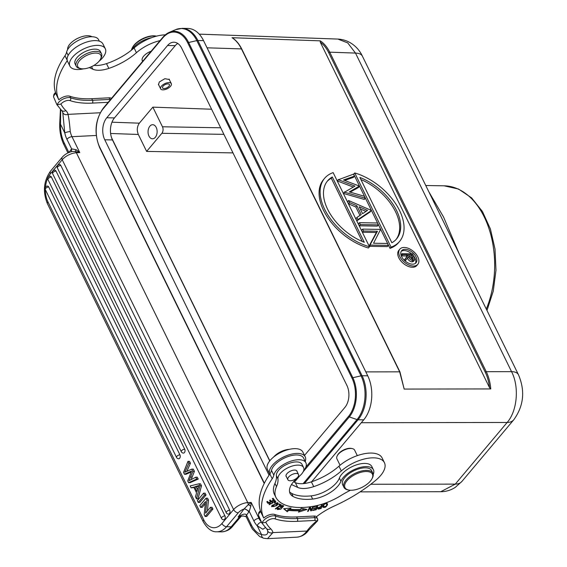 <?xml version="1.0" encoding="UTF-8"?>
<svg xmlns="http://www.w3.org/2000/svg" width="567" height="567" viewBox="0 0 567 567"><rect width="100%" height="100%" fill="white"/><g stroke="black" fill="none" stroke-linecap="round" stroke-linejoin="round"><path stroke-width="0.85" d="M350.441 490.242A60.378 28.69 153.9 0 0 341.001 495.53A40.25 19.122 -26.1 0 1 314.316 506.125A62.228 29.569 -26.1 0 1 303.217 507.437A62.228 29.569 -26.1 0 1 276.696 498.733A40.25 19.122 -26.1 0 1 275.931 497.443A40.25 19.122 -26.1 0 1 276.498 486.628A40.25 19.122 153.9 0 0 277.958 478.867A14.09 6.691 -26.1 0 1 284.01 470.071A14.09 6.691 -26.1 0 1 297.299 465.117A14.09 6.691 -26.1 0 1 303.572 467.534A14.09 6.691 -26.1 0 1 298.859 476.627A26.16 12.431 153.9 0 0 290.091 493.517A26.16 12.431 153.9 0 0 293.146 496.515A48.946 23.254 153.9 0 0 309.228 499.314A48.946 23.254 153.9 0 0 312.665 499.052A22.134 10.518 153.9 0 0 340.937 481.27A18.116 8.604 -26.1 0 1 365.339 466.62A18.116 8.604 -26.1 0 1 373.405 469.731A18.116 8.604 -26.1 0 1 373.206 474.459M297.115 471.631A6.039 2.87 153.9 0 0 296.973 471.113A6.039 2.87 153.9 0 0 294.287 470.078A6.039 2.87 153.9 0 0 288.213 472.481A6.039 2.87 153.9 0 0 286.129 476.429A6.039 2.87 153.9 0 0 286.448 476.854M348.861 490.072L348.032 489.916A16.103 7.647 -26.1 0 1 343.928 487.329L342.681 484.785A16.103 7.647 -26.1 0 1 344.155 478.35A16.103 7.647 -26.1 0 1 359.187 468.746A16.103 7.647 -26.1 0 1 371.598 470.617L372.845 473.161A16.103 7.647 -26.1 0 1 372.37 477.995L371.987 478.739A15.295 7.265 153.9 0 0 364.496 471.609A15.295 7.265 153.9 0 0 346.359 481.496A15.295 7.265 153.9 0 0 348.861 490.072A15.295 7.265 153.9 0 0 371.031 480.263A15.295 7.265 153.9 0 0 371.987 478.739M275.931 497.443L274.371 494.268A40.25 19.122 -26.1 0 1 274.938 483.445A40.25 19.122 153.9 0 0 276.398 475.685A14.09 6.691 -26.1 0 1 282.458 466.889A14.09 6.691 -26.1 0 1 295.74 461.935A14.09 6.691 -26.1 0 1 302.013 464.359L303.572 467.534M289.553 491.809A26.16 12.431 153.9 0 0 291.587 493.34A48.946 23.254 153.9 0 0 307.668 496.132A48.946 23.254 153.9 0 0 311.106 495.87A22.134 10.518 153.9 0 0 339.378 478.087A18.116 8.604 -26.1 0 1 363.78 463.437A18.116 8.604 -26.1 0 1 371.846 466.549L373.405 469.731M343.928 487.329A16.103 7.647 -26.1 0 1 345.402 480.894A16.103 7.647 -26.1 0 1 360.435 471.29A16.103 7.647 -26.1 0 1 372.845 473.161M340.058 465.245L336.911 458.823A9.859 4.685 -26.1 0 1 337.195 455.861A9.859 4.685 -26.1 0 1 337.812 454.883A9.859 4.685 -26.1 0 1 352.107 448.561A9.859 4.685 -26.1 0 1 354.623 450.148L357.309 455.627M337.195 455.861L337.585 455.117A9.058 4.302 -26.1 0 1 338.152 454.217A9.058 4.302 -26.1 0 1 351.278 448.405L352.107 448.561M133.536 45.814A15.295 7.265 153.9 0 0 132.586 47.337L132.196 48.089A16.103 7.647 -26.1 0 1 133.195 46.487A16.103 7.647 -26.1 0 1 156.499 36.16L155.705 36.012A15.295 7.265 153.9 0 0 152.707 35.841A15.295 7.265 153.9 0 0 133.536 45.814M131.438 50.172A16.103 7.647 -26.1 0 1 132.196 48.089M67.629 49.62A40.25 19.122 153.9 0 0 67.622 49.506A14.09 6.691 -26.1 0 1 73.675 40.711A14.09 6.691 -26.1 0 1 86.957 35.756A14.09 6.691 -26.1 0 1 91.904 36.742M131.473 50.144A18.116 8.604 -26.1 0 1 151.715 37.649M161.184 86.468A5.939 2.821 153.9 0 0 160.638 88.842A5.939 2.821 153.9 0 0 165.21 89.529A5.939 2.821 153.9 0 0 170.759 85.986A5.939 2.821 153.9 0 0 171.298 83.611A5.939 2.821 153.9 0 0 166.726 82.924A5.939 2.821 153.9 0 0 161.184 86.468M169.051 86.071A3.827 1.814 -26.1 0 1 165.479 88.353A3.827 1.814 -26.1 0 1 162.538 87.906A3.827 1.814 -26.1 0 1 162.885 86.382A3.827 1.814 -26.1 0 1 166.457 84.1A3.827 1.814 -26.1 0 1 169.405 84.547A3.827 1.814 -26.1 0 1 169.051 86.071M303.147 483.644L357.026 419.594A31.199 20.107 -89 0 0 361.03 375.829L196.806 40.604A31.199 20.107 -89 0 0 175.735 29.626L182.205 28.35A31.398 20.235 91 0 1 182.213 28.35L187.875 28.449A31.398 20.235 91 0 1 203.518 40.597L367.742 375.822A31.398 20.235 91 0 1 363.709 419.863L311.63 481.773M269.715 460.928L112.457 139.921A15.699 10.114 -89 0 1 114.47 117.901L175.26 45.636A15.699 10.114 -89 0 1 177.74 43.453M304.522 455.414L344.878 407.439A15.699 10.114 -89 0 0 346.891 385.418L181.738 48.287A15.699 10.114 -89 0 0 173.913 42.213A15.699 10.114 -89 0 0 167.57 45.502L106.78 117.766A15.699 10.114 -89 0 0 104.76 139.787L269.07 475.181M83.498 68.834A19.725 9.37 -26.1 0 1 79.465 69.472A19.725 9.37 -26.1 0 1 69.89 66.126L67.551 61.356A19.725 9.37 -26.1 0 1 74.001 48.755A19.725 9.37 -26.1 0 1 93.392 40.668A19.725 9.37 -26.1 0 1 102.974 44.006L105.313 48.776A19.725 9.37 -26.1 0 1 99.105 61.186M69.89 66.126A19.725 9.37 -26.1 0 1 76.339 53.525A19.725 9.37 -26.1 0 1 95.731 45.438A19.725 9.37 -26.1 0 1 105.313 48.776M81.924 58.415A12.878 6.124 -26.1 0 1 96.22 53.064A12.878 6.124 -26.1 0 1 100.501 59.152A12.878 6.124 -26.1 0 1 96.702 63.49A12.878 6.124 -26.1 0 1 81.031 68.685A12.878 6.124 -26.1 0 1 81.924 58.415M81.031 68.685L79.791 68.458A14.09 6.691 -26.1 0 1 76.198 66.197A14.09 6.691 -26.1 0 1 80.762 57.224A14.09 6.691 -26.1 0 1 101.5 53.801A14.09 6.691 -26.1 0 1 101.082 58.025L100.501 59.152M101.5 53.801L100.409 51.576A14.09 6.691 153.9 0 0 79.671 54.999A14.09 6.691 153.9 0 0 75.106 63.965L76.198 66.197M305.216 456.825A19.725 9.37 -26.1 0 0 295.62 453.487A19.725 9.37 -26.1 0 0 276.264 461.559A19.725 9.37 -26.1 0 0 269.772 474.147L267.454 469.412A19.725 9.37 -26.1 0 1 273.896 456.811A19.725 9.37 -26.1 0 1 293.288 448.717A19.725 9.37 -26.1 0 1 302.877 452.055L305.216 456.825A19.725 9.37 -26.1 0 1 305.223 461.418M289.269 449.355A12.878 6.124 153.9 0 0 273.655 457.002M286.087 450.248A14.09 6.691 153.9 0 0 276.313 455.039M293.805 473.849A5.939 2.821 153.9 0 0 287.859 479.725A5.939 2.821 153.9 0 0 292.572 480.377A5.939 2.821 153.9 0 0 298.518 474.501A5.939 2.821 153.9 0 0 293.805 473.849M365.814 371.888L399.664 371.832L404.172 389.075L490.76 388.927C490.235 382.541 488.726 376.793 486.245 371.683L329.718 52.164C327.209 47.089 324.048 43.319 320.235 40.845L320.263 42.156L489.491 387.594A35.423 22.829 -89 0 0 485.217 372.165L328.69 52.653A35.43 22.829 -89 0 0 320.263 42.156M485.217 372.165A0.808 0.383 -26.1 0 1 486.245 371.683L511.547 371.64A18.116 8.604 -26.1 0 1 518.479 374.766C525.326 390.925 523.752 405.937 513.752 419.807A18.116 10.851 -139.9 0 1 507.153 422.465C517.324 411.004 519.436 386.63 511.547 371.64L355.495 53.085L347.762 42.936L337.904 39.073M232.725 38.166L232.038 37.713C235.822 40.158 238.962 43.886 241.457 48.904L207.054 47.812M232.038 37.713L320.235 40.845M337.783 39.066C350.314 39.683 358.819 48.273 362.419 56.211L445.563 225.935M428.765 191.646L443.592 217.104L459.142 253.64M490.76 388.927L489.491 387.594M404.172 389.075L399.969 371.973L241.833 49.173A0.808 0.383 153.9 0 0 241.521 49.031L399.664 371.832A0.808 0.383 -26.1 0 1 399.969 371.973M399.827 249.168L398.792 250.401A11.758 7.045 40.1 0 0 400.671 260.728A11.758 7.045 40.1 0 0 412.344 267.27A11.758 7.045 40.1 0 0 416.788 265.547L417.829 264.314A11.758 7.045 40.1 0 0 415.944 253.988A11.758 7.045 40.1 0 0 404.271 247.446A11.758 7.045 40.1 0 0 399.827 249.168A11.758 7.045 40.1 0 0 401.705 259.495A11.758 7.045 40.1 0 0 413.378 266.036A11.758 7.045 40.1 0 0 417.829 264.314M362.604 229.111L361.562 230.344L362.497 232.25L376.389 232.484L369.174 245.872L369.386 246.305L387.367 246.61L388.402 245.376L387.467 243.47L373.54 243.236L380.585 229.415L362.604 229.111L363.532 231.017L362.497 232.25M390.004 248.367A49.003 29.349 40.1 0 0 398.551 242.648L399.586 241.414A49.003 29.349 40.1 0 0 395.759 203.893A49.003 29.349 40.1 0 0 354.715 172.978L353.68 174.211L390.004 248.367L391.046 247.134A49.003 29.349 40.1 0 0 399.586 241.414M324.593 178.329L323.559 179.562A49.003 29.349 40.1 0 0 327.386 217.083A49.003 29.349 40.1 0 0 368.43 247.999L369.464 246.765L333.141 172.609A49.003 29.349 40.1 0 0 324.593 178.329A49.003 29.349 40.1 0 0 328.421 215.85A49.003 29.349 40.1 0 0 369.464 246.765M356.905 217.48L355.863 218.713L356.891 220.811L370.322 211.824L371.243 210.357L348.592 200.52L349.626 202.625L356.884 205.771L361.207 214.595L356.905 217.48L357.933 219.578L371.357 210.591M348.592 200.52L347.557 201.753L348.592 203.858L355.849 207.005L359.974 215.425M344.665 180.441L353.432 177.351L354.474 176.117L353.503 174.14L338.414 179.746L355.013 186.096L344.516 192.199L365.29 198.202L364.326 196.239L349.329 191.908L359.343 186.061L343.489 179.994L354.474 176.117M350.115 192.135L358.429 187.542L359.464 186.309M344.403 191.958L343.482 193.432L364.255 199.435L365.29 198.202M338.301 179.498L337.379 180.979L353.269 187.06M359.45 222.675L358.415 223.908L359.343 225.815L377.324 226.12L378.366 224.886L377.431 222.98L359.45 222.675L360.385 224.582L378.366 224.886M269.821 460.801L111.593 137.816M370.79 484.268L455.28 484.119L440.793 491.717M223.901 134.358L161.871 133.302L146.626 151.417L232.98 152.892M211.59 109.225L152.842 107.142L139.354 123.174C137.016 126.547 136.675 130.311 138.327 134.464L146.626 151.417M152.842 107.142L162.467 126.781L220.676 127.781M161.871 133.302A4.642 2.991 -89 0 0 162.467 126.781M155.315 137.313A7.045 4.543 91 0 1 152.466 138.795A7.045 4.543 91 0 1 148.263 133.996A7.045 4.543 91 0 1 149.865 126.186A7.045 4.543 91 0 1 152.707 124.705A7.045 4.543 91 0 1 156.917 129.51A7.045 4.543 91 0 1 155.315 137.313M169.554 80.053L169.42 79.536L164.884 78.693L159.306 81.967L158.512 84.731L158.838 85.17M412.471 264.172A9.405 5.635 -139.9 0 1 403.13 258.949A9.405 5.635 -139.9 0 1 401.627 250.685A9.405 5.635 -139.9 0 1 405.185 249.31A9.405 5.635 -139.9 0 1 414.52 254.533A9.405 5.635 -139.9 0 1 416.029 262.797A9.405 5.635 -139.9 0 1 412.471 264.172M401.181 251.365A9.405 5.635 -139.9 0 1 404.151 250.543A9.405 5.635 -139.9 0 1 411.642 253.853M413.549 255.852A9.405 5.635 -139.9 0 1 415.434 263.35M412.074 261.869L413.435 261.394L414.47 260.161L414.704 258.495L412.578 253.874L402.095 253.69L402.57 254.668L407.411 254.746L407.793 255.54L404.909 259.438L405.497 260.643L408.389 256.745C409.346 258.977 410.919 260.274 413.109 260.636L412.074 261.869C409.884 261.507 408.311 260.21 407.347 257.978M402.095 253.69L401.053 254.923L401.528 255.901L406.369 255.979L406.759 256.773L404.236 260.175M401.528 255.901L402.57 254.668M406.369 255.979L407.411 254.746M406.759 256.773L407.793 255.54M404.264 260.203L404.909 259.438M405.171 261.033L405.497 260.643M413.109 260.636L414.47 260.161M408.481 254.767L409.445 256.752L412.634 259.665L413.435 259.346L411.982 254.824L408.481 254.767M409.091 256.029L410.947 256.057L412.563 259.658M411.982 254.824L410.947 256.057M376.389 232.484L377.424 231.251L370.208 244.639L370.421 245.072L388.402 245.376M363.532 231.017L377.424 231.251M369.174 245.872L370.208 244.639M369.386 246.305L370.421 245.072M354.715 172.978L391.046 247.134M359.882 177.457L391.868 242.754A45.077 27.003 -139.9 0 0 396.588 238.891A45.077 27.003 -139.9 0 0 394.391 206.48A45.077 27.003 -139.9 0 0 359.882 177.457M360.895 179.519A45.077 27.003 -139.9 0 1 396.057 239.494M364.298 242.279L332.312 176.989A45.077 27.003 -139.9 0 0 327.591 180.852A45.077 27.003 -139.9 0 0 329.796 213.263A45.077 27.003 -139.9 0 0 364.298 242.279M327.088 181.483A45.077 27.003 -139.9 0 1 331.277 178.222L362.249 241.45M331.277 178.222L332.312 176.989M348.592 203.858L349.626 202.625M355.849 207.005L356.884 205.771M356.891 220.811L357.933 219.578M367.501 210.385L362.589 213.681L359.209 206.785L367.501 210.385M360.258 208.925L365.977 211.406M337.379 180.979L338.414 179.746M343.482 193.432L344.516 192.199M359.343 225.815L360.385 224.582M94.002 65.361A22.134 10.518 153.9 0 0 97.439 65.467A22.134 10.518 153.9 0 0 106.49 63.632A41.178 19.569 153.9 0 0 134.095 47.94A28.173 13.388 -26.1 0 1 134.903 47.245A28.173 13.388 -26.1 0 1 164.501 34.87A28.173 13.388 -26.1 0 1 165.309 34.842M67.267 60.619A104.647 49.726 -26.1 0 0 58.84 99.792L56.502 95.022A104.647 49.726 -26.1 0 1 64.992 55.764A20.128 9.561 153.9 0 0 66.594 52.171A17.712 8.413 -26.1 0 1 90.685 36.763A17.712 8.413 -26.1 0 1 98.672 39.803L99.353 41.185M89.324 67.586L92.79 69.188A22.134 10.518 153.9 0 0 99.778 70.237A22.134 10.518 153.9 0 0 108.836 68.401A41.178 19.569 153.9 0 0 136.427 52.717A28.173 13.388 -26.1 0 1 160.057 40.626M64.992 55.764L67.168 60.208M151.162 51.2A10.064 4.784 153.9 0 0 142.289 60.754A10.064 4.784 153.9 0 0 142.664 61.307M291.488 484.551L297.682 487.414A22.134 10.518 153.9 0 0 304.67 488.463A22.134 10.518 153.9 0 0 313.728 486.628A41.178 19.569 153.9 0 0 341.32 470.943A28.173 13.388 -26.1 0 1 371.725 457.867A28.173 13.388 -26.1 0 1 384.433 462.707A28.173 13.388 -26.1 0 1 376.949 479.257A28.173 13.388 -26.1 0 1 376.141 479.958A92.577 43.992 -26.1 0 1 334.353 505.984A44.276 21.036 153.9 0 0 316.436 516.743A6.039 2.87 -26.1 0 0 313.948 516.048L296.633 516.92A80.096 38.06 153.9 0 1 274.704 514.453L275.484 516.041A80.096 38.06 153.9 0 0 297.413 518.507L296.633 516.92M273.818 475.174L271.48 470.404A20.128 9.561 153.9 0 1 269.878 473.991A104.647 49.726 -26.1 0 0 261.387 513.248L263.726 518.018A104.647 49.726 -26.1 0 1 272.217 478.761A20.128 9.561 153.9 0 0 273.818 475.174A17.712 8.413 -26.1 0 1 297.909 459.759A17.712 8.413 -26.1 0 1 305.897 462.8A17.712 8.413 -26.1 0 1 303.607 470.738M322.325 504.346L321.659 504.524L321.191 506.189L317.69 508.84L318.526 509.102L321.184 508.436L322.325 504.346M280.275 505.211L275.335 508.783L275.746 508.989L281.338 504.935L279.411 503.978L278.751 504.453L280.275 505.211L279.34 504.028M313.983 506.806L317.024 506.14L316.471 507.571L313.728 508.174L313.537 508.663L316.28 508.067L315.776 509.357L312.849 509.995L312.658 510.491L316.237 509.712L317.874 505.502L314.175 506.31L313.983 506.806M299.504 510.725L298.483 512.114L307.045 509.457L301.275 508.308L300.404 509.499A67.82 32.227 -26.1 0 1 289.872 509.166L291.041 507.982L283.649 508.719L287.285 511.767L288.653 510.385A69.833 33.184 153.9 0 0 299.504 510.725L299.036 509.776A69.833 33.184 -26.1 0 1 288.185 509.435L288.653 510.385M277.887 508.181L278.517 508.195L278.05 509.201L282.933 506.296L279.999 506.437L283.706 505.941L280.743 509.237L277.298 509.549L277.887 508.181M271.267 501.285L270.282 499.981L269.538 500.385L270.53 501.689L268.588 502.752L267.525 501.356L266.781 501.767L268.078 503.468L274.414 500.009L273.074 498.251L272.33 498.655L273.429 500.101L271.267 501.285M327.492 504.609L327.35 503.716C324.742 502.929 323.211 504.063 322.751 507.118C324.693 508.025 326.273 507.189 327.492 504.609L327.024 503.652L326.805 504.396M276.32 505.771L277.632 504.701L278.227 503.205L272.259 505.232L271.671 506.7L276.32 505.771L276.136 505.403M274.23 500.824L274.478 503.17L275.803 501.285L271.82 502.61L271.926 503.312L269.92 504.311L270.672 503.248L270.331 503.021L269.176 504.701L272.784 502.901L272.684 502.348L274.449 501.278L274.995 501.625L274.527 500.675M309.724 507.075L310.39 507.018L311.24 509.924L310.376 506.976L309.724 507.075L307.59 511.384L308.193 511.306L309.873 507.912L310.744 510.853L311.396 510.754L310.73 510.817L309.596 507.337M311.056 509.542L311.396 510.754L313.53 506.451L312.927 506.529L311.24 509.924L310.206 507.033L310.773 508.975M293.486 481.787L295.343 482.645A22.134 10.518 153.9 0 0 302.331 483.694A22.134 10.518 153.9 0 0 311.382 481.858A41.178 19.569 153.9 0 0 338.981 466.173A28.173 13.388 -26.1 0 1 339.789 465.472A28.173 13.388 -26.1 0 1 369.386 453.097A28.173 13.388 -26.1 0 1 382.101 457.938L384.433 462.707M271.48 470.404A17.712 8.413 -26.1 0 1 295.57 454.989A17.712 8.413 -26.1 0 1 303.565 458.03L305.897 462.8M269.878 473.991L272.217 478.761M318.222 508.124L318.526 509.102M318.059 508.145L317.704 508.16M321.184 508.436L320.787 507.635M321.057 506.671L320.653 508.131L318.753 508.599C317.86 507.954 318.633 507.309 321.057 506.671L320.865 506.274M318.753 508.599L317.896 507.458M275.569 508.62L275.746 508.989M317.024 506.14L316.825 505.729M316.28 508.067L316.074 507.656M315.904 509.024L316.237 509.712M289.468 508.138L289.872 509.166M287.285 511.767L284.251 508.663M288.185 509.435L286.817 510.81M304.883 509.024L299.489 510.704M283.216 505.566L282.862 506.147M277.965 509.031L277.334 508.96M280.098 506.381L280.282 506.749M270.53 501.689L269.715 500.285M268.17 502.206L267.61 502.518L268.078 503.468M267.61 502.518L266.965 501.667M273.762 499.151L273.131 499.499M270.856 500.739L270.232 501.079M273.429 500.101L272.507 498.556M326.883 502.759L327.024 503.652M323.36 506.65L322.595 506.473M322.829 505.452L323.381 506.692L323.984 504.623C325.642 503.361 326.585 503.425 326.798 504.814L326.089 506.239L323.381 506.692M326.259 503.177L326.798 504.814M272.366 506.225L271.664 506.125M277.773 502.83L277.433 503.432M276.051 503.347L277.497 503.567L275.966 505.516L273.797 506.586L272.422 506.345L276.051 503.347L275.874 502.979M272.217 501.391L271.912 503.269M269.871 504.219L269.176 504.141M275.364 500.867L274.931 501.497M307.916 510.732L308.193 511.306M310.447 509.846L310.929 509.804L310.454 509.875M60.811 165.458A2.417 1.148 153.9 0 0 57.721 166.904A2.417 1.148 153.9 0 0 57.621 167.031A2.417 1.148 153.9 0 0 57.402 167.995A2.417 2.417 0 0 1 59.606 164.522A2.417 1.559 91 0 1 60.811 165.458L229.706 510.215A2.417 1.559 91 0 1 229.401 513.603A2.417 1.559 91 0 1 228.395 514.106M56.041 171.128A2.417 1.148 153.9 0 0 52.951 172.574A2.417 1.148 153.9 0 0 52.844 172.701A2.417 1.148 153.9 0 0 52.625 173.672A2.417 2.417 0 0 1 54.836 170.192A2.417 1.559 91 0 1 56.041 171.128L224.936 515.885A2.417 1.559 91 0 1 224.624 519.273A2.417 1.559 91 0 1 223.653 519.783A2.417 2.417 0 0 1 221.52 518.429A2.417 1.148 -26.1 0 1 221.747 517.465A2.417 1.148 -26.1 0 1 221.846 517.338A2.417 1.148 -26.1 0 1 224.936 515.885M51.406 177.074A2.417 1.148 153.9 0 0 48.209 178.655A2.417 1.148 153.9 0 0 47.989 179.619A2.417 2.417 0 0 1 50.201 176.139A2.417 1.559 91 0 1 51.406 177.074L184.722 449.206A2.417 1.559 91 0 1 184.41 452.594A2.417 1.559 91 0 1 183.403 453.097M193.758 487.131L191.072 487.861L193.949 487.521L191.122 487.847L193.751 487.124L196.572 492.879L195.473 496.727L196.494 498.804L199.953 485.77L198.996 483.8L190.179 485.912L191.122 487.847M201.462 485.728L200.534 483.828L198.996 483.8M199.953 485.77L201.498 485.791L197.996 498.762M202.206 507.359L200.668 507.33L205.545 501.554L200.626 507.387L202.185 507.309M205.545 501.554L204.212 514.588L205.134 516.438L211.356 509.038L210.499 507.288L205.594 513.142L206.955 500.08L208.493 500.059L207.579 498.209L206.041 498.187L199.818 505.587L200.668 507.33M208.493 500.059L207.38 511.009M212.873 509.017L212.037 507.316L210.499 507.288M211.356 509.038L212.894 509.067L206.643 516.417M199.79 502.419L198.252 502.39L204.474 494.991L206.012 495.019L199.761 502.369M205.991 494.97L205.119 493.191L203.581 493.17L197.359 500.569L198.252 502.39M191.199 471.978L185.997 474.274L184.459 474.246L191.561 471.064L187.727 480.908L188.584 482.666L196.664 479.044L195.764 477.208L189.017 480.724L192.879 471.319L191.802 469.122L184.856 472.24L188.896 463.196L187.982 461.332L183.552 472.382L184.459 474.246M186.897 471.241L190.441 463.225L189.52 461.361L187.982 461.332M192.879 471.319L194.417 471.347L193.34 469.143L191.802 469.122M194.417 471.347L191.164 479.576M198.188 479.044L197.302 477.237L195.764 477.208M196.664 479.044L198.202 479.065L190.115 482.666M48.712 186.997A2.417 1.148 153.9 0 0 45.622 188.442A2.417 1.148 153.9 0 0 45.516 188.57A2.417 1.148 153.9 0 0 45.296 189.534A2.417 2.417 0 0 1 47.508 186.061A2.417 1.559 91 0 1 48.712 186.997L179.945 454.876A2.417 1.559 91 0 1 179.633 458.264A2.417 1.559 91 0 1 178.669 458.774A2.417 2.417 0 0 1 176.535 457.42A2.417 1.148 -26.1 0 1 176.755 456.456A2.417 1.148 -26.1 0 1 176.854 456.322A2.417 1.148 -26.1 0 1 179.945 454.876M58.84 99.792A8.051 3.827 -26.1 0 1 67.615 95.979A8.051 3.827 -26.1 0 1 69.819 96.22L70.599 97.815A80.096 38.06 153.9 0 0 92.527 100.281L109.842 99.416L109.062 97.822A6.039 2.87 -26.1 0 1 111.444 98.417M55.814 93.342A8.051 3.827 153.9 0 0 54.411 94.866A8.051 3.827 153.9 0 0 53.518 96.787L56.898 104.668L62.306 111.359A28.173 13.388 153.9 0 1 62.802 112.755L64.773 132.919A4.026 0.865 -12.1 0 1 70.251 131.572C69.621 123.812 68.883 118.078 68.04 114.364C65.722 115.108 63.972 114.569 62.802 112.755M69.925 100.572A2.013 1.602 -71.2 0 0 70.599 97.815A8.051 3.827 -26.1 0 0 68.394 97.567A8.051 3.827 -26.1 0 0 58.302 102.811A8.051 3.827 -26.1 0 0 57.409 104.732L60.917 104.052A6.039 2.87 -26.1 0 1 69.932 100.579A82.109 39.017 153.9 0 0 92.407 103.102L108.169 102.315M69.819 96.22A80.096 38.06 153.9 0 0 91.748 98.693L109.062 97.822M60.69 109.495L60.492 124.173L64.773 132.919A20.128 11.872 87.1 0 0 66.941 139.312A4.026 1.914 153.9 0 1 71.988 136.682L96.255 135.47M72.052 151.517L75.283 151.453L79.777 152.587L76.169 149.702L71.633 148.894L71.456 151.658M64.241 143.004A4.026 1.914 153.9 0 0 63.873 144.613C60.91 138.383 59.521 131.473 59.712 123.882A4.026 0.447 1.8 0 0 60.492 124.173A26.16 15.429 -92.9 0 0 64.241 143.004L68.898 152.502M72.172 151.488L72.186 151.488C68.146 152.41 64.822 154.316 62.228 157.208L50.541 171.099A4.026 2.41 40.1 0 0 50.541 173.637A20.128 12.97 -89 0 0 48.308 177.003M76.169 149.702L75.283 151.453A4.026 2.374 87.1 0 1 76.368 152.757L247.758 502.61L251.167 502.44L248.311 504.644L250.827 506.225L251.167 502.44L258.956 518.337A16.103 9.497 -92.9 0 0 261.259 521.817M66.941 139.312L71.633 148.894L71.159 149.475A4.026 2.629 -143.8 0 1 71.35 151.68M53.518 96.787L53.922 94.356M263.726 518.018A8.051 3.827 -26.1 0 1 272.5 514.205A8.051 3.827 -26.1 0 1 274.704 514.453M260.707 511.576A8.051 3.827 153.9 0 0 259.296 513.092A8.051 3.827 153.9 0 0 258.403 515.013L261.784 522.894M262.301 522.965L265.81 522.278A6.039 2.87 -26.1 0 1 274.818 518.798A2.013 1.602 -71.2 0 0 275.484 516.041A8.051 3.827 -26.1 0 0 273.28 515.793A8.051 3.827 -26.1 0 0 263.194 521.045A8.051 3.827 -26.1 0 0 262.301 522.965M265.427 527.572L262.84 529.252L257.234 525.779L261.515 534.525C266.093 535.709 268.148 534.525 267.688 530.981A28.173 13.388 153.9 0 0 267.192 529.592L266.433 528.572A4.026 3.487 133.6 0 0 270.771 528.841A104.647 49.726 -26.1 0 1 265.81 522.278M261.451 522.2A4.026 2.715 135.2 0 0 257.234 525.779A20.128 11.872 87.1 0 1 253.91 520.96A4.026 1.914 -26.1 0 1 258.956 518.337L259.544 518.309M45.36 189.662A20.128 12.97 -89 0 0 47.954 201.873A4.026 1.914 153.9 0 0 47.422 203.695L203.227 521.739A4.026 1.914 -26.1 0 1 203.766 519.918A20.128 12.97 -89 0 0 221.931 523.49L233.618 509.591A11.673 5.55 -26.1 0 1 247.758 502.61A4.026 2.374 87.1 0 1 248.311 504.644L244.405 508.62L249.218 511.384L250.827 506.225M244.405 508.62L243.973 509.031A4.026 2.629 -143.8 0 1 248.778 512.051L246.539 515.112L251.209 524.652A26.16 15.429 -92.9 0 0 261.515 534.525A4.026 3.204 103.8 0 0 263.754 538.253M241.067 516.268L238.14 517.019L239.465 516.955A4.026 2.41 40.1 0 0 240.982 516.36A4.026 2.41 40.1 0 0 241.046 516.282L243.321 515.991M241.237 516.225L232.704 526.211A4.026 2.41 40.1 0 1 231.18 526.8L226.566 526.722A24.147 15.564 91 0 1 216.807 531.782L221.421 531.86A24.147 15.564 -89 0 0 231.18 526.8L239.678 516.75M221.931 523.49A4.026 2.41 40.1 0 0 226.566 526.722L238.253 512.823A7.647 3.636 -26.1 0 1 243.973 509.031L238.14 517.019C242.747 513.929 245.546 513.291 246.539 515.112A4.026 1.914 -26.1 0 0 246.17 516.721L243.215 515.998M251.209 524.652A4.026 1.914 -26.1 0 0 250.848 526.261L252.464 529.181L259.665 536.552L263.804 538.267L267.511 538.643L272.933 532.59A4.026 3.522 167 0 1 267.688 530.981M270.771 528.841A32.199 15.302 153.9 0 1 272.933 532.59L306.924 531.052A30.186 17.804 87.1 0 1 296.874 537.176L267.511 538.65M274.818 518.798A82.109 39.017 153.9 0 0 297.292 521.328A2.013 1.184 87.1 0 0 297.413 518.507L314.728 517.643A6.039 2.87 -26.1 0 1 317.456 518.677A6.039 2.87 -26.1 0 1 317.47 518.72A2.013 1.772 155.8 0 1 316.436 521.179L316.896 521.555M258.403 515.013L258.814 512.582M194.679 486.847L198.797 485.522L196.969 491.518L194.679 486.847L198.528 486.28L195.452 486.862M198.032 498.825L196.494 498.804M197.245 486.188L194.63 486.862M197.536 489.569L196.217 486.876M206.955 500.08L206.041 498.187M206.672 516.466L205.134 516.438M202.256 507.302L205.332 503.638M211.271 507.302L212.037 507.316M205.594 513.142L210.456 507.345M204.474 494.991L203.581 493.17M190.122 482.687L188.584 482.666M190.441 463.225L188.896 463.196M200.534 483.828L199.761 483.814M198.946 483.814L190.186 485.926M198.046 498.754L201.512 485.728L199.938 485.841L196.473 498.875L198.046 498.754M196.551 492.95L195.509 496.791M207.579 498.209L206.806 498.202M205.991 498.237L199.839 505.636M206.714 516.409L212.937 509.01L211.314 509.095L205.084 516.494L206.714 516.409M199.832 502.362L206.062 494.963L204.432 495.048L198.202 502.447L199.832 502.362M205.119 493.191L204.347 493.184M203.539 493.219L197.38 500.618M189.52 461.361L188.754 461.347M187.953 461.403L183.58 472.453M190.172 482.666L198.252 479.044L196.607 479.065L188.535 482.687L190.172 482.666M277.958 478.867L276.398 475.685M291.587 493.34L293.146 496.515M311.106 495.87L312.665 499.052M340.937 481.27L339.378 478.087M274.938 483.445L276.498 486.628M203.518 40.597L197.862 40.505L362.079 375.723A31.398 20.235 91 0 1 358.053 419.764L304.429 483.502M363.709 419.863L358.053 419.764A4.033 2.417 -139.9 0 1 357.026 419.594L348.372 416.582L305.811 467.173M264.357 483.233A27.542 17.747 91 0 1 263.974 482.474L99.749 147.257A27.542 17.747 91 0 1 103.286 108.623L162.828 37.84A27.542 17.747 91 0 1 187.684 42.723L351.909 377.948L361.03 375.829A4.033 1.914 -26.1 0 1 362.079 375.723L367.742 375.822M182.213 28.35A31.398 20.235 91 0 1 197.862 40.505A4.033 1.914 153.9 0 0 196.806 40.604L187.684 42.723M104.76 139.787L112.457 139.921M114.47 117.901L106.78 117.766M351.909 377.948A27.542 17.747 91 0 1 348.372 416.582M294.408 480.731L293.508 481.794M162.956 37.245L162.828 37.84L162.956 37.245A28.307 18.243 91 0 1 169.384 32.305A28.307 18.243 91 0 1 188.506 42.263L352.731 377.48A28.307 18.243 91 0 1 349.095 417.192L303.118 471.843M175.735 29.626A31.199 20.107 -89 0 0 175.727 29.633L169.384 32.305L162.835 37.33L103.293 108.113C95.086 119.942 93.874 133.11 99.65 147.626L264.208 483.523M162.772 37.472L103.414 108.028M99.749 147.257L99.778 147.732L99.749 147.257M264.002 482.956L263.974 482.474L264.002 482.956A28.307 18.243 91 0 0 264.25 483.445M294.401 482.205L299.638 475.982M167.57 45.502L175.26 45.636M328.683 52.653A0.808 0.383 153.9 0 1 329.718 52.164L355.495 53.085A18.116 8.604 153.9 0 1 362.419 56.211M440.743 491.717C446.031 491.681 450.878 490.221 455.301 487.337L461.878 481.468A18.116 10.851 40.1 0 1 455.28 484.119L507.153 422.465L361.314 422.713M139.354 123.174L111.961 122.196M110.608 133.479L138.327 134.464M486.295 309.072A80.5 51.88 -89 0 0 488.683 227.728A80.5 51.88 -89 0 0 444.138 185.82L458.561 189.052L471.624 197.89L482.453 211.526L490.405 228.976L495.012 249.012L495.976 270.268L493.24 291.24L486.982 310.475M411.94 258.091L412.974 256.858M136.427 52.717L134.095 47.94M108.836 68.401L106.497 63.632M91.556 66.665L92.79 69.188M68.16 55.375L66.594 52.171M313.728 486.628L311.382 481.858M341.32 470.943L338.981 466.173M295.343 482.645L297.682 487.414M281.459 505.707L281.643 506.083M323.984 504.623L323.792 504.226M277.391 504.205L277.632 504.701M272.784 502.901L272.316 501.944M272.387 501.738L272.684 502.348M275.456 502.39L274.988 501.441M47.954 201.873L203.766 519.918M238.253 512.823A4.026 2.41 -139.9 0 1 233.618 509.591L62.228 159.745L50.541 173.637M47.798 178.045A20.128 12.97 -89 0 0 45.48 187.103M70.251 131.572A16.103 9.497 -92.9 0 0 71.988 136.682L79.777 152.587L76.368 152.757A11.673 5.55 153.9 0 0 62.228 159.745A4.026 2.41 -139.9 0 1 62.228 157.208M110.062 100.061A2.013 1.184 -92.9 0 0 109.842 99.416A6.039 2.87 -26.1 0 1 110.6 99.423M92.407 103.102A2.013 1.184 87.1 0 0 92.527 100.281L91.748 98.693M100.196 112.755L68.04 114.364A32.199 15.302 153.9 0 0 65.878 110.608A104.647 49.726 -26.1 0 1 60.917 104.052M65.878 110.608A4.026 3.487 133.6 0 1 61.548 110.345M71.159 149.475L68.954 152.488M316.485 516.707L317.499 518.77C317.995 519.889 317.796 520.825 316.903 521.562L308.732 530.088A4.026 2.615 -143.6 0 1 307.052 530.882A44.276 21.036 153.9 0 1 316.436 521.179A4.026 1.914 -26.1 0 0 314.607 520.463A2.013 1.184 -92.9 0 0 314.728 517.643L313.948 516.048M253.91 520.96L249.218 511.384L248.778 512.051M314.607 520.463L297.292 521.328M306.924 531.052A4.026 2.644 36.7 0 0 308.625 530.244A4.026 2.644 36.7 0 0 308.675 530.173M57.402 167.995L226.297 512.759A2.417 1.148 -26.1 0 1 226.517 511.788A2.417 1.148 -26.1 0 1 226.616 511.661A2.417 1.148 -26.1 0 1 229.706 510.215M47.989 179.619L181.305 451.743A2.417 1.148 -26.1 0 1 181.525 450.779A2.417 1.148 -26.1 0 1 181.624 450.652A2.417 1.148 -26.1 0 1 184.722 449.206M191.37 471.546L190.632 471.531M192.227 477.067L190.689 477.038M142.048 59.811L142.735 61.222M158.37 84.214L160.638 88.842M169.086 79.096L171.298 83.611M287.859 479.725L285.995 475.919M298.518 474.501L296.654 470.695M337.96 39.073L199.215 34.14M518.479 374.766L445.542 225.893M232.335 37.826C236.17 40.335 239.338 44.113 241.833 49.173M461.878 481.468L513.752 419.807M440.928 491.717L360.102 491.858M425.76 185.501L444.138 185.82M277.582 508.238L278.05 509.194M282.465 505.339L282.933 506.296M277.029 502.617L277.497 503.567M271.954 505.388L272.422 506.345M269.92 504.311L269.453 503.361M63.873 144.613L67.955 152.934M50.541 171.099C43.638 180.951 42.596 191.816 47.422 203.695M60.442 109.233L59.712 123.882M53.886 94.427L55.488 92.378M261.798 522.916L266.433 528.572M232.704 526.211C230.046 529.677 226.29 531.555 221.421 531.86M250.848 526.261L246.17 516.721M296.874 537.176C301.821 536.644 305.733 534.334 308.611 530.251L308.732 530.088M260.373 510.612L258.772 512.653M203.227 521.739C207.409 528.763 211.938 532.115 216.807 531.782M226.297 512.759A2.417 2.417 0 0 0 228.366 514.106M52.625 173.672L221.52 518.429M181.305 451.743A2.417 2.417 0 0 0 183.361 453.097M45.296 189.534L176.535 457.42"/></g></svg>
